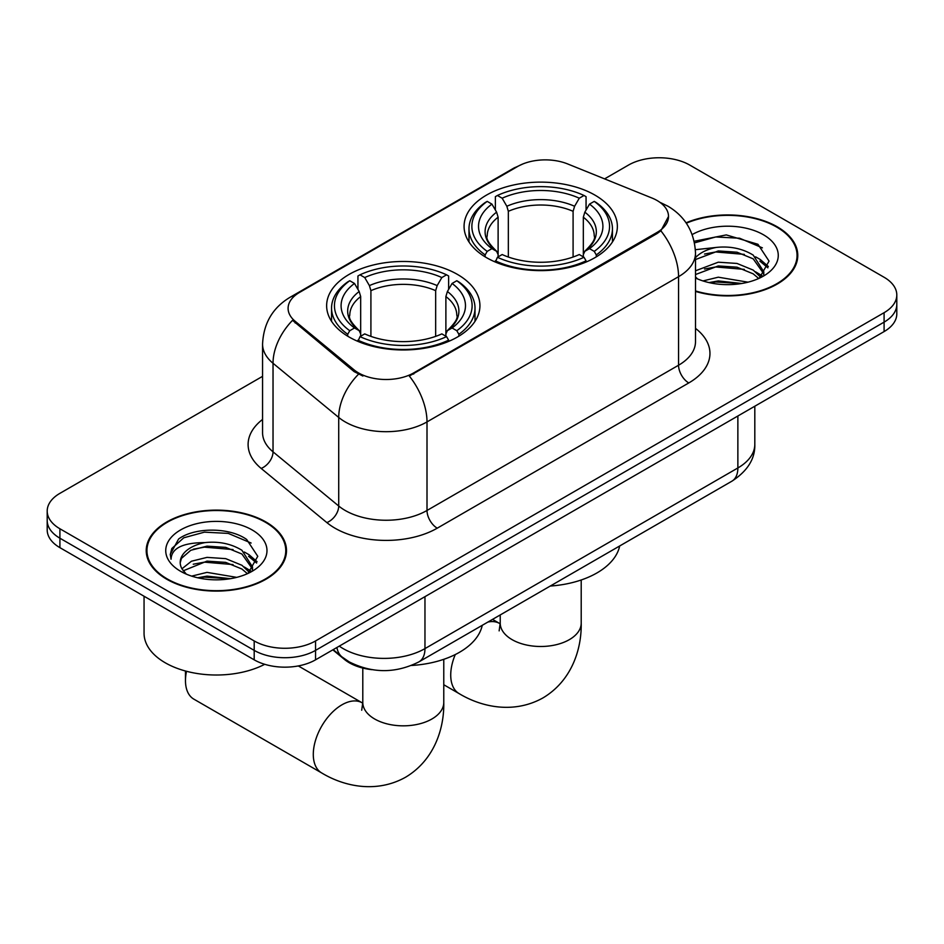 <?xml version="1.0" encoding="UTF-8"?>
<svg xmlns="http://www.w3.org/2000/svg" width="944" height="944" viewBox="0 0 944 944"><rect width="100%" height="100%" fill="white"/><g stroke="black" fill="none" stroke-linecap="round" stroke-linejoin="round"><path stroke-width="1.42" d="M457.474 274.433A76.641 44.25 0 0 0 373.954 264.839A76.641 44.25 0 0 0 326.636 305.726A76.641 44.25 0 0 0 349.091 337.008A76.641 44.25 0 0 0 432.612 346.601A76.641 44.25 0 0 0 479.93 305.726A76.641 44.25 0 0 0 457.474 274.433M594.909 195.089A76.641 44.25 0 0 0 511.388 185.496A76.641 44.25 0 0 0 464.07 226.371A76.641 44.25 0 0 0 486.526 257.665A76.641 44.25 0 0 0 570.046 267.258A76.641 44.25 0 0 0 617.364 226.371A76.641 44.25 0 0 0 594.909 195.089M657.083 200.517A39.046 22.538 0 0 0 651.867 197.992L567.674 163.949A39.046 22.538 0 0 0 517.666 166.474L299.543 292.416A39.046 22.538 0 0 0 288.097 308.358A39.046 22.538 0 0 0 295.165 321.279L354.118 369.895A39.046 22.538 0 0 0 413.708 372.904L657.083 232.401A39.046 22.538 0 0 0 668.517 216.459A39.046 22.538 0 0 0 657.083 200.517M371.889 669.674A43.389 25.051 180 0 1 344.454 659.431L332.831 649.85M695.504 291.413A70.139 40.498 0 0 0 797.774 255.423A70.139 40.498 0 0 0 777.231 226.796A70.139 40.498 0 0 0 686.064 222.819M265.948 521.973A70.139 40.498 0 0 0 189.52 513.206A70.139 40.498 0 0 0 146.226 550.612A70.139 40.498 0 0 0 166.769 579.238A70.139 40.498 0 0 0 243.198 588.018A70.139 40.498 0 0 0 286.492 550.612A70.139 40.498 0 0 0 265.948 521.973M146.945 554.258A70.139 40.498 0 0 0 146.698 555.332M668.517 216.459L660.871 230.808L657.083 233.557L409.318 376.042A50.61 29.217 60 0 1 427.007 421.909A57.844 33.394 180 0 1 345.197 421.909A57.844 33.394 180 0 1 338.719 417.449L273.028 363.275A57.844 33.394 180 0 1 262.562 344.123L262.562 432.682A57.844 33.394 0 0 0 273.028 451.834L338.719 506.008A57.844 33.394 0 0 0 345.197 510.468A57.844 33.394 0 0 0 427.007 510.468L678.559 365.234A57.844 33.394 0 0 0 695.504 341.622L695.504 253.063A57.844 33.394 180 0 1 678.559 276.675A50.61 29.217 -120 0 0 660.871 230.808M262.562 376.337L59.909 493.346A43.389 25.051 0 0 0 47.2 511.058L47.2 529.95A43.389 25.051 0 0 0 59.909 547.662L254.196 659.832L254.196 650.381A43.389 25.051 0 0 0 315.544 650.381L884.091 322.14A43.389 25.051 0 0 0 896.8 304.428A43.389 25.051 0 0 1 884.091 322.14L315.544 650.381A43.389 25.051 0 0 1 254.196 650.381L59.909 538.21L254.196 650.381L254.196 640.941A43.389 25.051 0 0 0 315.544 640.941L884.091 312.688A43.389 25.051 0 0 0 896.8 294.976A43.389 25.051 0 0 0 884.091 277.265L689.804 165.094A43.389 25.051 0 0 0 628.456 165.094L604.585 178.876M47.2 520.498A43.389 25.051 0 0 0 59.909 538.21A43.389 25.051 0 0 1 47.2 520.498M362.885 376.042L354.118 371.606L292.534 320.335A50.61 33.854 129.5 0 0 273.028 363.275L273.028 451.834A14.467 9.676 -50.5 0 1 261.181 468.436A72.31 41.748 180 0 1 262.562 419.443M47.2 511.058A43.389 25.051 0 0 0 59.909 528.77L254.196 640.941M286.02 555.332A70.139 40.498 0 0 0 285.772 554.258M797.302 260.143A70.139 40.498 0 0 0 797.055 259.069M254.196 659.832A43.389 25.051 0 0 0 315.544 659.832L884.091 331.58A43.389 25.051 0 0 0 896.8 313.868L896.8 294.976M695.504 290.941A69.419 40.073 0 0 0 797.055 255.423A69.419 40.073 0 0 0 776.723 227.091A69.419 40.073 0 0 0 686.335 223.221M702.961 280.934L718.29 277.194L748.002 282.173M708.956 282.586L718.29 280.934L741.772 283.483M695.504 270.786L718.29 262.196L736.993 263.447L753.206 270.09L760.64 277.194M695.504 274.539L718.29 265.948L736.993 267.187L753.206 273.843L758.705 278.492M695.398 249.7L716.272 247.422A36.155 20.874 0 0 0 695.504 257.677M716.272 247.422C730.137 245.959 742.456 248.52 753.206 255.104L763.79 271.754L763.543 274.503M695.504 259.541L718.29 250.951L736.993 252.201L753.206 258.845L763.672 273.63M695.504 276.934L697.557 278.928M695.504 277.996A50.61 29.217 0 0 0 763.436 276.085A50.61 29.217 0 0 0 763.436 234.761A50.61 29.217 0 0 0 692.176 234.572M759.306 278.22L769.041 261.11L757.938 244.272L726.29 234.914L694.17 241.263M694.513 242.879L715.705 236.968L739.577 238.218L762.398 247.847M704.531 254.042L715.705 251.965L744.332 254.384M759.849 261.11L767.885 267.836M704.531 269.028L715.705 266.963L744.332 269.382M759.849 276.096L761.029 276.875M709.923 282.799L715.705 281.961L741.229 283.578M755.578 256.827L760.239 259.482L768.345 266.503M755.578 271.825L762.209 275.825M167.277 578.943A69.419 40.073 0 0 0 242.927 587.64A69.419 40.073 0 0 0 285.772 550.612A69.419 40.073 0 0 0 265.441 522.268A69.419 40.073 0 0 0 189.791 513.583A69.419 40.073 0 0 0 146.945 550.612A69.419 40.073 0 0 0 167.277 578.943M144.054 596.242L144.054 633.259A72.31 41.748 0 0 0 165.235 662.782A72.31 41.748 0 0 0 264.721 664.305M191.679 576.123L207.007 572.371L236.72 577.362M197.674 577.763L207.007 576.123L230.489 578.672M181.932 568.784L191.455 561.22L207.007 557.385L225.71 558.636L241.924 565.279L249.358 572.371M183.171 570.837L207.007 561.125L225.71 562.376L241.924 569.031L247.422 573.681M248.024 573.409L257.759 556.299L246.655 539.461C229.014 526.811 194.039 527.401 178.593 539.036L170.262 554.305L171.053 559.214C171.525 548.216 182.829 542.682 204.99 542.599A36.155 20.874 0 0 0 180.21 562.423A36.155 20.874 0 0 0 181.968 568.843L186.275 574.117M204.99 542.599C218.855 541.148 231.174 543.709 241.924 550.281L252.508 566.943L252.26 569.692M180.21 562.825L181.437 558.388L190.794 550.281L207.007 546.139L225.71 547.378L241.924 554.034L252.39 568.819M252.154 529.95A50.61 29.217 0 0 0 180.564 529.95A50.61 29.217 0 0 0 180.564 571.273A50.61 29.217 0 0 0 252.154 571.273A50.61 29.217 0 0 0 252.154 529.95M170.262 554.647L171.832 548.476L183.761 537.797L204.423 532.156L228.295 533.407L251.116 543.036M193.249 549.219L204.423 547.154L233.05 549.573M248.567 556.287L256.603 563.025M193.249 564.217L204.423 562.152L233.05 564.571M248.567 571.285L249.747 572.052M198.641 577.988L204.423 577.138L229.947 578.755M244.295 552.004L248.956 554.659L257.063 561.692M244.295 567.002L250.927 571.014M485.145 256.851L485.145 254.915L487.198 251.375A68.841 39.742 0 0 1 487.198 201.379L491.93 204.116A62.186 35.896 0 0 0 491.93 248.638L496.603 251.293L498.113 254.597L498.113 256.874M498.113 254.597L498.113 217.214L496.603 212.164L491.93 204.116M495.364 210.04L495.364 196.659L497.429 195.479A68.841 39.742 0 0 1 584.006 195.479L579.274 198.216A62.186 35.896 0 0 0 502.161 198.216L506.834 206.264L508.344 211.314L508.344 257.028M573.091 257.028L573.091 211.314L574.601 206.264L579.274 198.216M550.281 586.047A79.532 45.926 0 0 0 619.677 545.974M495.364 260.827A71.732 41.406 0 0 0 586.059 260.827L584.006 257.275A68.841 39.742 0 0 1 497.429 257.275L495.364 262.054M586.059 262.054L586.059 260.827M487.198 201.379L485.145 202.559A71.732 41.406 0 0 0 468.991 228.743A71.732 41.406 0 0 0 485.145 254.915M584.006 195.479L586.059 196.659L586.059 210.04M497.429 257.275L502.161 254.538A62.186 35.896 0 0 0 579.274 254.538L584.006 257.275M491.93 248.638L487.198 251.375M502.161 198.216L497.429 195.479M496.603 212.164A55.625 32.12 0 0 0 496.603 251.293L496.863 251.47C488.968 243.823 485.747 238.643 487.21 235.906A53.501 30.892 0 0 1 498.113 217.214M596.289 254.915A71.732 41.406 0 0 0 612.444 228.743A71.732 41.406 0 0 0 596.289 202.559L594.236 201.379A68.841 39.742 0 0 1 594.236 251.375L596.289 254.915L596.289 256.851M594.236 251.375L589.504 248.638A62.186 35.896 0 0 0 589.504 204.116L594.236 201.379M589.504 204.116L584.832 212.164L583.321 217.214L583.321 254.597L584.832 251.293L589.504 248.638M583.321 217.214A53.501 30.892 0 0 1 594.224 235.906C595.676 238.655 592.454 243.847 584.56 251.47L584.832 251.293A55.625 32.12 0 0 0 584.832 212.164M583.321 256.874L583.321 254.597M186.499 671.278A40.486 23.376 120 0 0 185.472 680.612A40.486 23.376 120 0 0 193.862 699.15L321.68 772.947A40.486 23.376 -60 0 1 315.473 740.497A40.486 23.376 -60 0 1 341.929 704.826A40.486 23.376 -60 0 1 362.177 702.82L362.791 703.162M347.711 336.194L347.711 334.27L349.764 330.719A68.841 39.742 0 0 1 349.764 280.734L354.496 283.46A62.186 35.896 0 0 0 354.496 327.981L359.168 330.636L360.679 333.94L360.679 336.217M360.679 333.94L360.679 296.558L359.168 291.519L354.496 283.46M357.941 289.383L357.941 276.002L359.994 274.822A68.841 39.742 0 0 1 446.571 274.822L441.839 277.56A62.186 35.896 0 0 0 364.726 277.56L369.399 285.607L370.909 290.658L370.909 336.371M435.656 336.371L435.656 290.658L437.166 285.607L441.839 277.56M411.525 665.473A79.532 45.926 0 0 0 482.242 625.329M357.941 340.17A71.732 41.406 0 0 0 448.636 340.17L446.571 336.619A68.841 39.742 0 0 1 359.994 336.619L357.941 341.398M448.636 341.398L448.636 340.17M349.764 280.734L347.711 281.902A71.732 41.406 0 0 0 331.556 308.086A71.732 41.406 0 0 0 347.711 334.27M446.571 274.822L448.636 276.002L448.636 289.383M359.994 336.619L364.726 333.893A62.186 35.896 0 0 0 441.839 333.893L446.571 336.619M354.496 327.981L349.764 330.719M364.726 277.56L359.994 274.822M359.168 291.519A55.625 32.12 0 0 0 359.168 330.636L359.44 330.813C351.534 323.178 348.312 317.986 349.776 315.249A53.501 30.892 0 0 1 360.679 296.558M458.855 334.27A71.732 41.406 0 0 0 475.009 308.086A71.732 41.406 0 0 0 458.855 281.902L456.802 280.734A68.841 39.742 0 0 1 456.802 330.719L458.855 334.27L458.855 336.194M456.802 330.719L452.07 327.981A62.186 35.896 0 0 0 452.07 283.46L456.802 280.734M452.07 283.46L447.397 291.519L445.887 296.558L445.887 333.94L447.397 330.636L452.07 327.981M445.887 296.558A53.501 30.892 0 0 1 456.79 315.249C458.241 317.998 455.032 323.19 447.137 330.813L447.397 330.636A55.625 32.12 0 0 0 447.397 291.519M445.887 336.217L445.887 333.94M295.165 321.279L295.165 322.99M354.118 369.895L354.118 371.606M413.708 372.904L413.708 374.072M657.083 232.401L657.083 233.557M344.454 658.806L344.454 659.431M437.237 528.18A14.467 8.354 60 0 1 427.007 510.468L427.007 421.909L678.559 276.675L678.559 365.234A14.467 8.354 60 0 0 688.778 382.945L437.237 528.18A72.31 41.748 180 0 1 334.978 528.18A72.31 41.748 180 0 1 326.872 522.598L261.181 468.436M695.504 253.063C694.524 232.259 685.379 216.672 668.081 206.276L660.776 202.712A50.61 23.706 112 0 0 660.092 202.464M295.236 295.366A50.61 29.217 -120 0 0 289.985 297.336C272.686 307.732 263.541 323.32 262.562 344.123M289.985 297.336L513.406 168.351A50.61 29.217 60 0 1 517.241 166.722M358.437 374.284A50.61 33.854 129.5 0 0 338.719 417.449L338.719 506.008A14.467 9.676 -50.5 0 1 326.872 522.598M695.504 328.382A72.31 41.748 180 0 1 688.778 382.945M315.544 640.941L315.544 659.832M884.091 312.688L884.091 331.58M59.909 528.77L59.909 547.662M339.274 646.133A57.844 33.394 0 0 0 343.156 648.611A57.844 33.394 0 0 0 424.965 648.611L737.866 467.964A57.844 33.394 0 0 0 754.811 444.341C755.235 458.701 747.589 470.985 731.871 481.204L418.971 661.85A28.922 16.697 60 0 0 424.965 648.611L424.965 596.655M737.866 416.009L737.866 467.964A28.922 16.697 60 0 1 731.871 481.204M336.925 647.49A28.922 19.34 129.5 0 0 341.964 656.894L333.185 649.649M581.209 579.982L581.209 623.111A40.486 23.376 180 0 1 569.35 639.643A40.486 23.376 180 0 1 512.085 639.643A40.486 23.376 180 0 1 500.226 623.111L499.14 630.875M487.93 622.049A40.486 23.376 -60 0 1 499.612 623.465L500.214 623.819M581.209 623.111C581.74 649.684 571.427 680.931 542.989 697.899C514.091 714.042 481.877 707.351 459.114 693.604A40.486 23.376 -60 0 1 455.279 654.558M573.091 211.314A53.501 30.892 0 0 0 508.344 211.314M574.601 206.264A55.625 32.12 0 0 0 506.834 206.264M443.774 659.325L443.774 702.454A40.486 23.376 180 0 1 431.915 718.986A40.486 23.376 180 0 1 374.65 718.986A40.486 23.376 180 0 1 362.791 702.454L361.705 710.218M435.656 290.658A53.501 30.892 0 0 0 370.909 290.658M437.166 285.607A55.625 32.12 0 0 0 369.399 285.607M513.406 168.351L522.693 164.032M660.776 202.712L660.009 202.405M418.971 661.85C395.701 673.544 372.42 673.544 349.15 661.85L341.964 656.894M754.811 444.341L754.811 406.227M797.055 261.228L797.055 255.423M763.79 274.232L763.79 271.754M285.772 556.405L285.772 550.612M252.508 569.421L252.508 566.943M146.945 556.405L146.945 550.612M459.114 693.604L443.774 684.742M468.991 241.971L468.991 228.743M612.444 241.971L612.444 228.743M499.612 623.465L492.532 619.382M500.226 614.945L500.226 623.111M443.774 702.454C444.305 729.028 434.004 760.274 405.554 777.242C376.656 793.385 344.442 786.706 321.68 772.947M185.472 671.007L185.472 680.612M331.556 321.314L331.556 308.086M475.009 321.314L475.009 308.086M362.177 702.82L298.304 665.933M362.791 668.057L362.791 702.454"/></g></svg>
